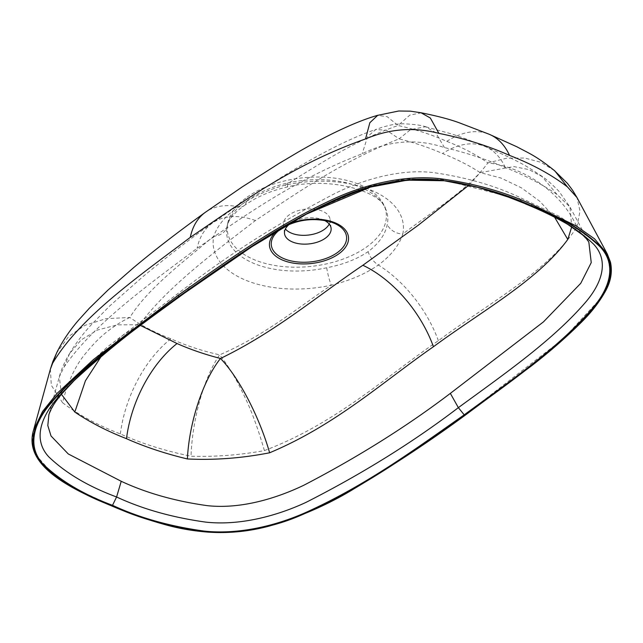 <?xml version="1.0" encoding="UTF-8"?>
<svg xmlns="http://www.w3.org/2000/svg" width="643" height="643" viewBox="0 0 643 643"><rect width="100%" height="100%" fill="white"/><g stroke="black" fill="none" stroke-linecap="round" stroke-linejoin="round"><path stroke-width="0.48" stroke-dasharray="3.21 2.41" d="M324.385 220.42A23.445 13.045 173.6 0 0 323.22 219.89A23.445 13.045 173.6 0 0 320.672 218.998A23.445 13.045 173.6 0 0 292.621 222.14A23.445 13.045 173.6 0 0 289.31 224.359M329.224 224.061A23.445 13.045 173.6 0 0 330.116 219.504A23.445 13.045 173.6 0 0 322.231 211.089A23.445 13.045 173.6 0 0 296.544 211.145A23.445 13.045 173.6 0 0 283.523 224.728A23.445 13.045 173.6 0 0 285.404 228.98M247.057 197.224A79.917 44.48 -6.4 0 1 325.671 177.259A79.917 44.48 -6.4 0 1 384.064 205.414A79.917 44.48 -6.4 0 1 366.582 247A79.917 44.48 -6.4 0 1 274.4 265.414A79.917 44.48 -6.4 0 1 227.799 222.944A79.917 44.48 -6.4 0 1 247.057 197.224M287.67 182.95A80.97 45.066 -6.4 0 1 385.446 208.445A80.97 45.066 -6.4 0 1 387.271 224.423C385.358 234.349 378.96 243.432 368.093 251.678C356.793 259.274 342.992 264.643 326.7 267.769A80.97 45.066 -6.4 0 1 227.1 226.296C229.101 217.149 235.571 208.726 246.502 201.042C257.739 192.884 271.459 186.856 287.67 182.95A15.987 2.403 -102.3 0 1 286.963 187.065L286.963 187.065A15.987 2.403 -102.3 0 1 285.251 185.063C320.632 163.708 353.722 140.889 398.089 125.514C415.812 129.452 432.032 134.733 446.756 141.364C462.421 147.384 476.117 154.561 487.852 162.896C469.141 188.954 433.486 210.703 402.807 234.02A95.574 53.192 173.6 0 0 285.251 185.063C266.885 190.135 251.268 197.361 238.384 206.741C225.637 215.686 217.43 225.508 213.757 236.23A15.987 13.069 11.6 0 0 227.1 226.296L227.124 226.199C228.281 222.068 229.848 218.958 231.818 216.868C238.231 209.497 239.694 209.112 243.874 205.816L243.874 205.816A15.987 9.404 -125.6 0 1 238.384 206.741A95.903 56.447 54.4 0 0 205.414 212.262M468.98 185.112L480.192 172.613C469.052 165.38 456.498 159.022 442.529 153.532C429.194 147.649 414.719 142.754 399.11 138.848C343.346 161.071 300.667 190.441 255.44 220.541C213.966 252.498 167.735 286.738 139.41 324.707L140.407 325.422M50.395 369.106L51.311 385.278L62.548 402.711C67.74 381.661 75.649 364.967 86.275 352.629C93.436 343.884 100.155 337.093 106.425 332.254C114.358 325.961 122.162 321.042 129.838 317.481C148.212 287.951 183.359 261.95 213.757 236.23A95.574 53.192 173.6 0 0 331.314 285.187C296.198 308.953 263.59 336.056 219.609 354.864C201.878 350.829 185.642 345.46 170.909 338.773C155.252 332.809 141.564 325.712 129.838 317.481L105.942 318.671L84.924 325.358L68.777 336.377L56.592 352.975M421.35 112.814L409.792 115.121L398.089 125.514L387.199 116.68L377.529 115.354M326.7 267.769A15.987 2.403 -102.3 0 0 331.314 285.187C349.736 280.669 365.409 273.95 378.349 265.02C391.04 255.625 399.199 245.288 402.807 234.02A15.987 13.069 11.6 0 1 387.271 224.423M62.548 402.711C78.655 414.944 97.929 425.345 120.37 433.929C141.516 443.501 165.066 450.928 191.043 456.217C215.18 456.964 239.638 455.091 264.402 450.59C336.016 423.415 384.699 377.602 438.381 340.702C489.186 302.821 549.403 270.711 576.884 226.963C562.609 193.873 525.363 167.204 487.852 162.896L506.628 158.21L524.72 158.025L541.076 162.341L554.861 170.925M264.402 450.59C257.988 428.431 251.349 410.355 244.493 396.353C239.767 386.459 235.643 378.647 232.115 372.916C227.598 365.457 223.426 359.437 219.609 354.864C204.136 377.168 192.241 419.172 191.043 456.217M576.884 226.963L580.01 211.049L576.932 197.449M607.297 254.001L610.826 275.534L601.374 297.572L563.405 338.74L465.154 414.655C416.455 448.71 368.929 483.938 308.005 511.715C278.097 525.307 239.397 535.089 203.767 531.19C169.246 526.488 138.502 517.872 111.536 505.334L80.327 491.099L53.248 474.574L35.252 454.095L32.174 442.376L33.524 430.215M61.439 394.288L59.325 376.782L64.059 367.089C93.5 324.128 148.509 284.68 197.112 248.302C248.278 213.315 295.804 179.309 362.218 153.749C389.296 140.383 416.712 138.325 444.466 147.577C466.496 152.761 486.775 159.432 505.326 167.582C524.72 175.226 541.961 184.195 557.039 194.475L569.971 207.006L571.748 226.866M539.702 174.904C544.34 177.46 550.77 182.933 558.984 191.325L569.971 207.006L588.843 242.154L576.9 228.297L559.699 216.53L518.652 196.871C493.623 185.176 465.002 177.066 432.795 172.517C399.046 168.796 363.335 179.823 336.072 192.9C282.181 220.895 233.337 251.517 189.54 284.777L107.775 346.633L72.169 379.298L57.902 396.57L48.892 414.574L59.325 376.782C61.575 368.375 65.441 359.935 70.923 351.472M253.374 245.722L308.712 212.439L370.135 186.012L405.821 178.955L441.628 179.469L503.911 195.456L508.75 197.232M444.466 147.577L435.528 132.498L425.465 126.751L410.588 129.589L399.11 138.848L386.676 130.296L375.842 129.5L367.643 136.517L362.218 153.749M557.039 194.475L542.057 176.552L528.94 169.599L513.813 166.569L480.192 172.613L500.873 177.998L521.481 187.86L539.678 201.227L554.579 217.165M101.361 356.158L122.339 335.654L139.41 324.707L117.331 324.876L97.479 330.036L81.195 339.866L69.557 353.682L64.059 367.089M320.672 218.998L329.706 221.65A37.849 21.066 173.6 0 0 284.407 226.73L292.621 222.14M276.916 230.99A39.737 22.119 -6.4 0 1 279.279 229.141A39.737 22.119 -6.4 0 1 288.659 224.029M438.381 340.702A95.903 56.447 54.4 0 0 378.349 265.02A15.987 9.404 -125.6 0 1 368.093 251.678M184.091 293.425C186.888 291.568 188.704 288.691 189.54 284.777M525.861 204.088C522.735 202.907 520.332 200.495 518.652 196.871M505.326 167.582A95.903 56.238 -67.4 0 0 484.967 146.435L484.967 146.435A95.903 56.238 -67.4 0 0 442.529 153.532M255.44 220.541A95.903 56.447 54.4 0 0 212.246 223.185L212.246 223.185A95.903 56.447 54.4 0 0 197.112 248.302M120.37 433.929A95.903 56.238 112.6 0 1 170.909 338.773M446.756 141.364A95.903 56.238 112.6 0 1 489.194 134.258M246.502 201.042A15.987 9.404 -125.6 0 1 243.874 205.816C250.505 201.38 255.287 198.526 258.221 197.256C266.885 192.844 276.466 189.452 286.963 187.065C331.217 175.708 381.661 192.474 385.446 208.445L384.064 205.414M330.116 219.504L331.105 228.313M251.22 247.121L255.536 244.316M252.08 246.566L255.528 244.324M426.341 126.952C421.816 125.289 414.044 124.228 403.024 123.769C394.199 124.212 392.302 124.404 381.612 127.459L375.223 129.725M542.057 176.552C526.03 165.163 517.511 161.522 509.481 157.406L484.967 146.435L465.926 138.912L452.334 134.138L425.481 126.751M69.557 353.682C75.094 344.27 82.151 334.826 90.735 325.35L109.712 305.955L143.027 276.546C168.345 255.729 191.421 237.942 212.246 223.185L247.836 198.687L283.611 175.877L301.784 165.026C324.86 151.563 353.61 136.694 375.842 129.5M56.962 352.211L57.372 351.408M553.945 170.146L552.948 169.35M227.799 222.944L227.124 226.199M283.523 224.728L284.511 233.538"/><path stroke-width="0.96" d="M289.31 224.359A23.445 13.045 173.6 0 0 284.511 233.538A23.445 13.045 173.6 0 0 292.396 241.953A23.445 13.045 173.6 0 0 318.084 241.897A23.445 13.045 173.6 0 0 331.105 228.313A23.445 13.045 173.6 0 0 324.385 220.42M285.404 228.98A23.445 13.045 173.6 0 0 291.408 233.144A23.445 13.045 173.6 0 0 329.224 224.061M140.407 325.422L177.034 343.539C190.384 349.462 204.868 354.438 220.493 358.472C275.734 331.764 317.674 295.676 362.869 265.27L418.199 225.267L468.98 185.112M190.272 237.38A95.903 56.447 54.4 0 1 205.414 212.262L205.414 212.262C178.175 231.882 154.312 250.288 133.808 267.488L108.04 290.009L89.353 308.246L78.599 320.118C69.581 330.526 62.242 341.473 56.592 352.975L50.395 369.106L33.524 430.215L42.567 411.504L56.978 393.5L93.492 359.509L178.28 295.185C226.979 261.13 274.513 225.91 335.429 198.132C365.337 184.541 404.037 174.751 439.667 178.65C474.188 183.351 504.932 191.968 531.898 204.506L576.313 225.982L594.59 238.858L607.297 254.001L576.964 197.522L567.399 186.88C551.284 174.583 531.994 164.086 509.545 155.413C488.415 145.937 464.865 138.591 438.904 133.366C414.116 126.856 389.658 128.713 365.537 138.952C293.722 164.278 244.002 200.881 190.272 237.38C139.515 275.67 80.327 316.991 53.056 362.58M205.414 212.262L242.154 186.952L279.311 163.282L298.264 152.037C318.494 140.351 350.885 122.974 377.746 115.29L369.846 122.717L365.537 138.952M112.179 505.872C138.936 518.33 169.527 526.914 203.952 531.648C239.501 535.571 278.106 525.757 307.917 512.182C368.648 484.436 416.069 449.304 464.656 415.322C511.884 380.744 561.741 346.207 594.421 307.097C610.609 287.67 617.497 264.892 601.173 247.225C583.707 230.387 560.471 216.578 531.464 205.808C504.707 193.358 474.116 184.766 439.691 180.04C404.142 176.11 365.529 185.931 335.726 199.499C274.995 227.252 227.574 262.384 178.987 296.359C131.759 330.936 81.902 365.481 49.222 404.592C33.026 424.018 26.146 446.789 42.47 464.455C59.936 481.294 83.164 495.102 112.179 505.872A0.852 0.498 112.6 0 1 111.769 505.961C129.147 513.46 147.777 519.922 167.662 525.347C180.265 528.731 193.68 530.989 207.898 532.123C228.86 533.537 249.564 531.456 270.028 525.87C301.471 516.265 329.529 503.871 354.189 488.688C393.363 465.267 430.328 440.809 465.074 415.314L531.222 366.084C549.492 351.962 566.218 337.358 581.401 322.247C591.713 312.04 599.871 301.414 605.883 290.379C610.987 280.862 612.498 271.394 610.424 261.966L607.297 254.001M179.1 296.407C227.799 262.352 275.389 227.083 336.225 199.386C368.077 184.195 402.687 177.781 440.037 180.161C474.317 184.935 504.763 193.503 531.367 205.881C560.294 216.651 583.45 230.371 600.835 247.041C617.384 264.643 610.504 287.614 594.389 306.944C561.468 346.336 511.796 380.656 464.543 415.274C415.836 449.328 368.254 484.597 307.418 512.302C275.558 527.493 240.956 533.899 203.606 531.528C169.318 526.754 138.88 518.178 112.276 505.808C83.349 495.038 60.193 481.31 42.8 464.64C26.259 447.038 33.139 424.075 49.254 404.744C82.175 365.353 131.839 331.024 179.1 296.407L179.501 296.407C132.337 330.952 82.794 365.208 49.873 404.495C33.758 423.777 26.773 446.7 43.29 464.278C60.635 480.908 83.751 494.604 112.629 505.358C139.177 517.703 169.559 526.263 203.767 531.03C239.236 534.976 277.39 525.371 307.33 511.772C368.005 484.091 415.491 448.91 464.093 414.92C511.257 380.367 560.809 346.119 593.73 306.824C609.845 287.55 616.822 264.619 600.313 247.049C582.96 230.411 559.852 216.723 530.973 205.969L508.75 197.232L478.127 187.402L444.297 180.763L407.276 180.153L370.456 187.089L306.446 214.111L251.22 247.121L179.501 296.407L253.374 245.722M450.341 393.379L543.448 321.886L580.766 283.29L591.239 262.609L588.843 242.154C587.622 240.522 588.747 240.771 582.478 234.824L567.785 224.407C555.214 217.117 541.093 210.285 525.435 203.919L525.861 204.088C554.049 214.537 576.658 227.927 593.706 244.252C609.725 261.46 601.39 283.925 585.363 302.491C552.538 340.525 504.458 373.929 458.363 407.646C413.2 442.119 362.459 473.674 306.164 502.304C277.567 515.662 240.104 525.974 205.479 522.084C172.131 517.422 142.505 509.055 116.584 496.983C88.404 486.526 65.787 473.135 48.747 456.811C32.721 439.603 41.056 417.146 57.082 398.572C89.916 360.546 137.996 327.134 184.091 293.425L184.493 293.144C143.373 321.564 106.593 350.716 74.154 380.6L61.72 393.95C56.367 400.324 52.581 405.902 50.355 410.692L48.892 414.574L47.807 425.553L51.03 435.978L68.271 453.958L121.23 481.285C146.258 492.972 174.88 501.09 207.086 505.631C240.836 509.36 276.546 498.325 303.809 485.256C357.701 457.261 406.545 426.63 450.341 393.379L458.363 407.646L464.543 415.274M571.748 226.866L567.785 239.445C538.095 280.179 482.105 310.866 433.446 346.722C382.336 382.247 335.791 424.999 269.626 452.785C241.664 458.234 214.248 460.292 187.378 458.949C165.339 453.669 145.045 446.917 126.494 438.695C107.108 431.115 89.875 422.242 74.805 412.05L61.439 394.288M567.785 239.445L554.579 217.165M101.361 356.158L85.431 380.76L74.805 412.05M269.626 452.785C259.29 416.608 238.722 377.232 220.493 358.472C203.027 380.399 189.243 422.033 187.378 458.949M509.545 155.413A95.903 56.238 112.6 0 0 489.194 134.258L460.798 123.376C451.418 119.727 438.172 116.19 421.052 112.766L430.336 118.015L438.904 133.366M489.194 134.258L516.964 146.821C529.334 153.492 535.981 155.759 554.861 170.925L567.399 186.88M333.813 223.097A37.849 21.066 173.6 0 0 329.706 221.65C313.977 217.776 298.882 219.464 284.407 226.73A37.849 21.066 173.6 0 0 284.045 258.711A37.849 21.066 173.6 0 0 337.229 252.691A37.849 21.066 173.6 0 0 333.813 223.097M288.659 224.029A39.737 22.119 -6.4 0 1 335.124 222.824A39.737 22.119 -6.4 0 1 338.708 253.889A39.737 22.119 -6.4 0 1 282.872 260.214A39.737 22.119 -6.4 0 1 276.916 230.99M525.435 203.919L531.367 205.881M112.276 505.808L116.584 496.983L121.23 481.285M178.28 295.185A0.852 0.498 54.4 0 0 178.987 296.359M464.656 415.322A0.852 0.498 54.4 0 0 465.074 415.314M531.898 204.506A0.852 0.498 112.6 0 1 531.464 205.808M433.446 346.722A95.903 56.447 54.4 0 0 362.869 265.27M177.034 343.539A95.903 56.238 -67.4 0 0 126.494 438.695M251.212 247.121C283.394 224.576 320.519 205.366 362.604 189.492C377.377 184.557 392.873 181.398 409.093 180.008C427.941 178.81 445.728 180.032 462.462 183.689C478.906 187.242 494.338 191.759 508.742 197.232L508.597 197.176M184.493 293.144L252.08 246.566M33.524 430.215C22.875 465.492 70.449 488.841 111.769 505.961M50.395 369.106L52.863 361.503L56.962 352.211M421.647 112.871L410.427 111.167L398.756 110.998L377.337 115.418M576.932 197.449L572.575 190.232L567.439 183.376L553.945 170.146"/></g></svg>

